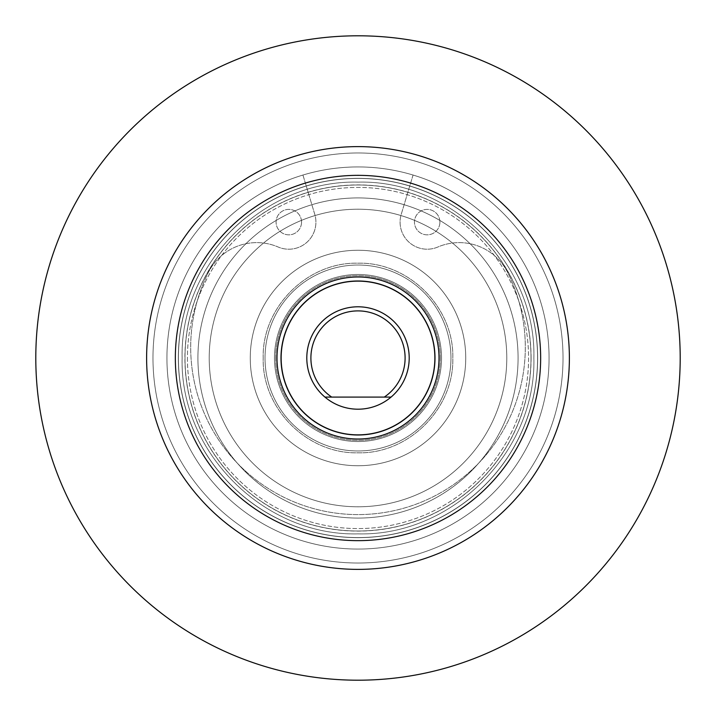 <?xml version="1.0" encoding="UTF-8"?>
<svg xmlns="http://www.w3.org/2000/svg" width="716" height="716" viewBox="0 0 716 716"><rect width="100%" height="100%" fill="white"/><g stroke="black" fill="none" stroke-linecap="round" stroke-linejoin="round"><path stroke-width="0.54" stroke-dasharray="3.58 2.69" d="M384.268 397.094L391.061 397.094A51.203 51.203 0 0 1 324.939 397.094L391.061 397.094A51.203 51.203 0 0 0 336.448 311.55A51.203 51.203 0 0 0 324.939 397.094L331.732 397.094A47.095 47.095 0 0 1 322.612 326.917A47.095 47.095 0 0 1 393.388 326.917A47.095 47.095 0 0 1 384.268 397.094M306.797 358A51.203 51.203 0 0 0 383.606 402.347A51.203 51.203 0 0 0 383.606 313.653A51.203 51.203 0 0 0 306.797 358M434.854 358A76.854 76.854 0 0 0 358 281.146A76.854 76.854 0 0 0 281.146 358A76.854 76.854 0 0 0 358 434.854A76.854 76.854 0 0 0 434.854 358A76.854 76.854 0 0 1 319.569 424.561A76.854 76.854 0 0 1 319.569 291.439A76.854 76.854 0 0 1 434.854 358A76.854 76.854 0 0 1 358 434.854A76.854 76.854 0 0 1 281.146 358A76.854 76.854 0 0 1 358 281.146A76.854 76.854 0 0 1 434.854 358M434.997 358A76.997 76.997 0 0 0 319.497 291.314A76.997 76.997 0 0 0 319.497 424.686A76.997 76.997 0 0 0 434.997 358A76.997 76.997 0 0 0 319.497 291.314A76.997 76.997 0 0 0 319.497 424.686A76.997 76.997 0 0 0 434.997 358M450.964 358A92.964 92.964 0 0 1 311.514 438.514A92.964 92.964 0 0 1 311.514 277.486A92.964 92.964 0 0 1 450.964 358A92.964 92.964 0 0 1 311.514 438.514A92.964 92.964 0 0 1 311.514 277.486A92.964 92.964 0 0 1 450.964 358A92.964 92.964 0 0 1 311.514 438.514A92.964 92.964 0 0 1 311.514 277.486A92.964 92.964 0 0 1 450.964 358A92.964 92.964 0 0 1 311.514 438.514A92.964 92.964 0 0 1 311.514 277.486A92.964 92.964 0 0 1 450.964 358M187.422 358A170.578 170.578 0 0 0 443.285 505.729A170.578 170.578 0 0 0 443.285 210.271A170.578 170.578 0 0 0 187.422 358A170.578 170.578 0 0 0 443.285 505.729A170.578 170.578 0 0 0 443.285 210.271A170.578 170.578 0 0 0 187.422 358M409.203 358A51.203 51.203 0 0 1 332.394 402.347A51.203 51.203 0 0 1 332.394 313.653A51.203 51.203 0 0 1 409.203 358M281.003 358A76.997 76.997 0 0 1 396.503 291.314A76.997 76.997 0 0 1 396.503 424.686A76.997 76.997 0 0 1 281.003 358A76.997 76.997 0 0 1 396.503 291.314A76.997 76.997 0 0 1 396.503 424.686A76.997 76.997 0 0 1 281.003 358A76.997 76.997 0 0 1 396.503 291.314A76.997 76.997 0 0 1 396.503 424.686A76.997 76.997 0 0 1 281.003 358M358 506.785A148.785 148.785 0 0 0 506.785 358A148.785 148.785 0 0 0 358 209.215A148.785 148.785 0 0 0 209.215 358A148.785 148.785 0 0 0 358 506.785A148.785 148.785 0 0 0 506.785 358A148.785 148.785 0 0 0 358 209.215A148.785 148.785 0 0 1 486.853 432.392A148.785 148.785 0 0 1 229.147 432.392A148.785 148.785 0 0 1 358 209.215A148.785 148.785 0 0 0 229.147 432.392A148.785 148.785 0 0 0 486.853 432.392A148.785 148.785 0 0 0 358 209.215A148.785 148.785 0 0 0 229.147 432.392A148.785 148.785 0 0 0 486.853 432.392A148.785 148.785 0 0 0 358 209.215A148.785 148.785 0 0 0 209.215 358A148.785 148.785 0 0 0 358 506.785M358 465.74A107.74 107.74 0 0 1 250.26 358A107.74 107.74 0 0 1 358 250.26A107.74 107.74 0 0 1 465.74 358A107.74 107.74 0 0 1 358 465.74A107.74 107.74 0 0 1 250.26 358A107.74 107.74 0 0 1 358 250.26A107.74 107.74 0 0 0 264.696 411.87A107.74 107.74 0 0 0 451.304 411.87A107.74 107.74 0 0 0 358 250.26A107.74 107.74 0 0 0 264.696 411.87A107.74 107.74 0 0 0 451.304 411.87A107.74 107.74 0 0 0 358 250.26A107.74 107.74 0 0 0 264.696 411.87A107.74 107.74 0 0 0 451.304 411.87A107.74 107.74 0 0 0 358 250.26A107.74 107.74 0 0 1 465.74 358A107.74 107.74 0 0 1 358 465.74M358 281.039A76.961 76.961 0 0 0 291.349 396.476A76.961 76.961 0 0 0 424.651 396.476A76.961 76.961 0 0 0 358 281.039A76.961 76.961 0 0 0 291.349 396.476A76.961 76.961 0 0 0 424.651 396.476A76.961 76.961 0 0 0 358 281.039A76.961 76.961 0 0 0 291.349 396.476A76.961 76.961 0 0 0 424.651 396.476A76.961 76.961 0 0 0 358 281.039A76.961 76.961 0 0 0 291.349 396.476A76.961 76.961 0 0 0 424.651 396.476A76.961 76.961 0 0 0 358 281.039A76.961 76.961 0 0 0 291.349 396.476A76.961 76.961 0 0 0 424.651 396.476A76.961 76.961 0 0 0 358 281.039A76.961 76.961 0 0 0 291.349 396.476A76.961 76.961 0 0 0 424.651 396.476A76.961 76.961 0 0 0 358 281.039M358 178.427A179.573 179.573 0 0 0 202.485 447.786A179.573 179.573 0 0 0 513.515 447.786A179.573 179.573 0 0 0 358 178.427A179.573 179.573 0 0 0 202.485 447.786A179.573 179.573 0 0 0 513.515 447.786A179.573 179.573 0 0 0 358 178.427A179.573 179.573 0 0 0 202.485 447.786A179.573 179.573 0 0 0 513.515 447.786A179.573 179.573 0 0 0 358 178.427A179.573 179.573 0 0 0 202.485 447.786A179.573 179.573 0 0 0 513.515 447.786A179.573 179.573 0 0 0 358 178.427A179.573 179.573 0 0 0 202.485 447.786A179.573 179.573 0 0 0 513.515 447.786A179.573 179.573 0 0 0 358 178.427A179.573 179.573 0 0 0 202.485 447.786A179.573 179.573 0 0 0 513.515 447.786A179.573 179.573 0 0 0 358 178.427M358 250.26A107.74 107.74 0 0 0 264.696 411.87A107.74 107.74 0 0 0 451.304 411.87A107.74 107.74 0 0 0 358 250.26A107.74 107.74 0 0 0 264.696 411.87A107.74 107.74 0 0 0 451.304 411.87A107.74 107.74 0 0 0 358 250.26A107.74 107.74 0 0 0 264.696 411.87A107.74 107.74 0 0 0 451.304 411.87A107.74 107.74 0 0 0 358 250.26M358 209.215A148.785 148.785 0 0 1 486.853 432.392A148.785 148.785 0 0 1 229.147 432.392A148.785 148.785 0 0 1 358 209.215A148.785 148.785 0 0 0 229.147 432.392A148.785 148.785 0 0 0 486.853 432.392A148.785 148.785 0 0 0 358 209.215A148.785 148.785 0 0 0 229.147 432.392A148.785 148.785 0 0 0 486.853 432.392A148.785 148.785 0 0 0 358 209.215M537.662 358A179.662 179.662 0 0 1 268.169 513.596A179.662 179.662 0 0 1 268.169 202.404A179.662 179.662 0 0 1 537.662 358A179.662 179.662 0 0 1 268.169 513.596A179.662 179.662 0 0 1 268.169 202.404A179.662 179.662 0 0 1 537.662 358A179.662 179.662 0 0 1 268.169 513.596A179.662 179.662 0 0 1 268.169 202.404A179.662 179.662 0 0 1 537.662 358A179.662 179.662 0 0 1 268.169 513.596A179.662 179.662 0 0 1 268.169 202.404A179.662 179.662 0 0 1 537.662 358M549.065 358A191.065 191.065 0 0 1 262.468 523.468A191.065 191.065 0 0 1 262.468 192.532A191.065 191.065 0 0 1 549.065 358A191.065 191.065 0 0 1 262.468 523.468A191.065 191.065 0 0 1 262.468 192.532A191.065 191.065 0 0 1 549.065 358M563.018 358A205.018 205.018 0 0 1 255.487 535.55A205.018 205.018 0 0 1 255.487 180.45A205.018 205.018 0 0 1 563.018 358A205.018 205.018 0 0 1 255.487 535.55A205.018 205.018 0 0 1 255.487 180.45A205.018 205.018 0 0 1 563.018 358M680.2 358A322.2 322.2 0 0 1 196.9 637.034A322.2 322.2 0 0 1 196.9 78.966A322.2 322.2 0 0 1 680.2 358M569.381 358A211.381 211.381 0 0 1 252.309 541.063A211.381 211.381 0 0 1 252.309 174.937A211.381 211.381 0 0 1 569.381 358M540.652 358A182.652 182.652 0 0 1 266.674 516.182A182.652 182.652 0 0 1 266.674 199.818A182.652 182.652 0 0 1 540.652 358M439.024 358A81.024 81.024 0 0 1 317.492 428.168A81.024 81.024 0 0 1 317.492 287.832A81.024 81.024 0 0 1 439.024 358M518.071 358A160.071 160.071 0 0 1 277.96 496.627A160.071 160.071 0 0 1 277.96 219.373A160.071 160.071 0 0 1 518.071 358A160.071 160.071 0 0 1 277.96 496.627A160.071 160.071 0 0 1 277.96 219.373A160.071 160.071 0 0 1 518.071 358M413.06 175.044A191.065 191.065 0 0 1 513.39 469.177A191.065 191.065 0 0 1 202.61 469.177A191.065 191.065 0 0 1 302.94 175.044L314.763 214.308A27.092 27.092 0 0 1 278.139 247.011A54.183 54.183 0 0 0 208.284 272.617A167.302 167.302 0 0 0 358 514.589A167.302 167.302 0 0 0 507.716 272.617A54.183 54.183 0 0 0 437.861 247.011A27.092 27.092 0 0 1 401.237 214.308L413.06 175.044A191.065 191.065 0 0 1 513.39 469.177A191.065 191.065 0 0 1 202.61 469.177A191.065 191.065 0 0 1 302.94 175.044L314.763 214.308A27.092 27.092 0 0 1 278.139 247.011A54.183 54.183 0 0 0 208.284 272.617A167.302 167.302 0 0 0 358 514.589A167.302 167.302 0 0 0 507.716 272.617A54.183 54.183 0 0 0 437.861 247.011A27.092 27.092 0 0 1 401.237 214.308L413.06 175.044M301.543 222.112A12.727 12.727 0 0 1 282.453 233.139A12.727 12.727 0 0 1 282.453 211.095A12.727 12.727 0 0 1 301.543 222.112A12.727 12.727 0 0 1 282.453 233.139A12.727 12.727 0 0 1 282.453 211.095A12.727 12.727 0 0 1 301.543 222.112M439.901 222.112A12.727 12.727 0 0 1 420.82 233.139A12.727 12.727 0 0 1 420.82 211.095A12.727 12.727 0 0 1 439.901 222.112A12.727 12.727 0 0 1 420.82 233.139A12.727 12.727 0 0 1 420.82 211.095A12.727 12.727 0 0 1 439.901 222.112M182.124 358C179.689 451.984 264.025 536.248 357.902 533.876C451.984 536.275 536.195 452.154 533.876 358.063C536.347 264.195 452.127 179.77 358.179 182.124C264.168 179.752 179.841 263.551 182.124 358C179.689 264.016 264.025 179.752 357.902 182.124C451.984 179.725 536.195 263.846 533.876 357.937C536.347 451.805 452.127 536.23 358.179 533.876C264.168 536.248 179.841 452.449 182.124 358M263.184 358C261.859 307.343 307.352 261.895 357.946 263.184C408.657 261.886 454.069 307.245 452.816 357.964C454.15 408.567 408.729 454.087 358.098 452.816C307.424 454.096 261.949 408.908 263.184 358C261.859 408.657 307.352 454.105 357.946 452.816C408.657 454.114 454.069 408.755 452.816 358.036C454.15 307.433 408.729 261.913 358.098 263.184C307.424 261.904 261.949 307.092 263.184 358M440.331 358A82.331 82.331 0 0 1 316.83 429.305A82.331 82.331 0 0 1 316.83 286.695A82.331 82.331 0 0 1 440.331 358M275.669 358A82.331 82.331 0 0 0 399.17 429.305A82.331 82.331 0 0 0 399.17 286.695A82.331 82.331 0 0 0 275.669 358M358 274.479A83.521 83.521 0 0 0 285.666 399.761A83.521 83.521 0 0 0 430.334 399.761A83.521 83.521 0 0 0 358 274.479A83.521 83.521 0 0 0 285.666 399.761A83.521 83.521 0 0 0 430.334 399.761A83.521 83.521 0 0 0 358 274.479A83.521 83.521 0 0 0 285.666 399.761A83.521 83.521 0 0 0 430.334 399.761A83.521 83.521 0 0 0 358 274.479A83.521 83.521 0 0 0 285.666 399.761A83.521 83.521 0 0 0 430.334 399.761A83.521 83.521 0 0 0 358 274.479M358 184.996A173.004 173.004 0 0 0 208.177 444.502A173.004 173.004 0 0 0 507.823 444.502A173.004 173.004 0 0 0 358 184.996A173.004 173.004 0 0 0 208.177 444.502A173.004 173.004 0 0 0 507.823 444.502A173.004 173.004 0 0 0 358 184.996A173.004 173.004 0 0 0 208.177 444.502A173.004 173.004 0 0 0 507.823 444.502A173.004 173.004 0 0 0 358 184.996A173.004 173.004 0 0 0 208.177 444.502A173.004 173.004 0 0 0 507.823 444.502A173.004 173.004 0 0 0 358 184.996M531.093 358A173.093 173.093 0 0 1 271.454 507.904A173.093 173.093 0 0 1 271.454 208.096A173.093 173.093 0 0 1 531.093 358"/><path stroke-width="1.07" d="M331.732 397.094L384.268 397.094A47.095 47.095 0 0 0 393.388 326.917A47.095 47.095 0 0 0 322.612 326.917A47.095 47.095 0 0 0 331.732 397.094L324.939 397.094A51.203 51.203 0 0 0 391.061 397.094L384.268 397.094L391.061 397.094A51.203 51.203 0 0 0 379.552 311.55A51.203 51.203 0 0 0 324.939 397.094L331.732 397.094M281.146 358A76.854 76.854 0 0 0 396.431 424.561A76.854 76.854 0 0 0 396.431 291.439A76.854 76.854 0 0 0 281.146 358M434.997 358A76.997 76.997 0 0 0 319.497 291.314A76.997 76.997 0 0 0 319.497 424.686A76.997 76.997 0 0 0 434.997 358M680.2 358A322.2 322.2 0 0 1 196.9 637.034A322.2 322.2 0 0 1 196.9 78.966A322.2 322.2 0 0 1 680.2 358M569.381 358A211.381 211.381 0 0 1 252.309 541.063A211.381 211.381 0 0 1 252.309 174.937A211.381 211.381 0 0 1 569.381 358M540.652 358A182.652 182.652 0 0 1 266.674 516.182A182.652 182.652 0 0 1 266.674 199.818A182.652 182.652 0 0 1 540.652 358M439.024 358A81.024 81.024 0 0 1 317.492 428.168A81.024 81.024 0 0 1 317.492 287.832A81.024 81.024 0 0 1 439.024 358"/></g></svg>
